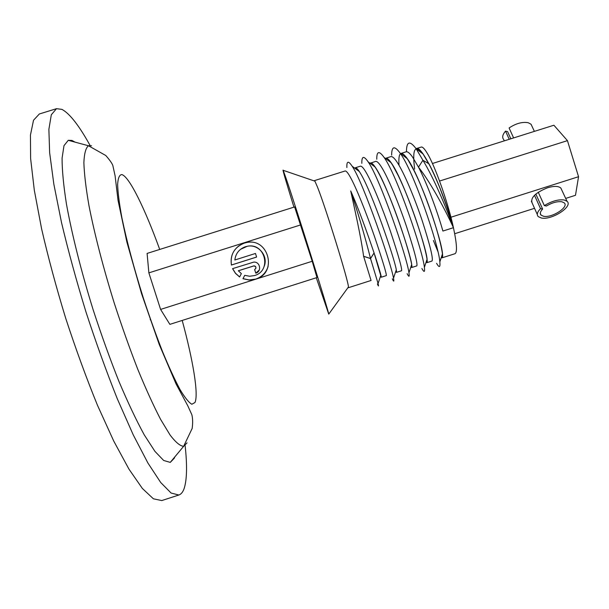 <?xml version="1.0" encoding="UTF-8"?>
<svg xmlns="http://www.w3.org/2000/svg" width="609" height="609" viewBox="0 0 609 609"><rect width="100%" height="100%" fill="white"/><g stroke="black" fill="none" stroke-linecap="round" stroke-linejoin="round"><path stroke-width="0.91" d="M245.381 246.744L247.254 246.287C265.098 242.268 272.177 270.769 254.547 275.55L249.652 276.258L244.727 275.337L242.968 278.709L249.096 280.018L255.689 279.143C278.001 273.076 268.569 237.03 246.105 242.656L244.239 243.143C234.381 247.201 230.103 254.501 231.405 265.044L256.617 257.067L255.476 253.466L234.846 259.997C235.675 253.458 239.185 249.043 245.381 246.744M240.502 249.347L247.292 246.257C258.353 243.798 268.584 256.069 264.146 266.453M239.177 245.617C232.737 250.55 230.164 257.006 231.458 264.999L231.405 265.044M244.727 275.337L243.006 278.648L249.127 279.95L255.719 279.082C261.9 276.92 266.026 272.748 268.105 266.552M174.791 456.94L174.281 458.234L170.254 462.391L163.684 460.48L154.93 451.353L144.234 434.834C136.271 420.256 127.844 402.45 118.945 381.424C109.985 358.914 101.368 334.988 93.101 309.631C81.233 271.424 71.946 234.457 66.465 204.144C63.519 185.349 62.057 170.018 62.08 158.15L63.991 145.65L68.261 140.306L71.969 140.451L75.113 142.156M185.121 445.613C187.313 465.603 186.963 479.953 184.085 488.684C182.837 492.133 181.094 494.249 178.856 495.018L171.106 493.046L160.707 482.503L147.918 463.03L133.234 434.856L117.377 398.971C106.491 371.741 96.024 342.722 85.953 311.892C76.445 280.894 68.299 251.129 61.524 222.605L53.836 184.131L49.633 152.638L48.88 129.352L51.316 114.751L56.515 108.676L61.973 109.392C69.784 113.639 79.155 125.66 90.079 145.467M178.856 495.018L161.773 500.568L153.392 498.801L142.361 488.456L128.979 469.158L113.769 441.122L97.501 405.343C86.409 378.159 75.813 349.147 65.711 318.301C56.218 287.273 48.187 257.447 41.602 228.839L34.31 190.214L30.617 158.538L30.45 135.046L33.518 120.239L39.349 113.974L56.515 108.676M532.319 203.368C529.982 198.077 535.052 192.878 547.537 187.77C553.87 185.905 558.301 185.981 560.82 187.998L561.833 190.175M312.211 261.269L294.627 206.931L147.096 253.42L148.87 272.87L160.593 309.41L169.865 324.361L316.962 277.552L312.211 261.269L160.593 309.41M432.443 163.501L553.893 125.226L567.443 140.641L439.561 181.04M300.709 224.904L148.87 272.87M238.286 270.799L253.976 265.897C256.29 266.75 256.511 267.975 254.631 269.581L255.78 273.175C262.045 271.5 260.104 261.368 253.656 262.129L232.554 268.653L235.462 273.334L239.603 276.981L241.354 273.601L238.332 270.746L253.999 265.844C255.651 266.103 256.237 267.024 255.757 268.622M567.443 140.641L578.55 176.709L450.919 217.23M578.55 176.709L575.49 195.291L565.685 198.412M534.535 208.316L454.695 233.727M150.484 319.344L150.202 319.74M254.676 269.566L255.78 273.175M255.803 273.121L259.267 270.031M232.623 268.63L235.516 273.281L239.634 276.912M231.458 264.999L256.61 257.036M543.548 216.256C551.853 218.228 569.392 206.931 564.2 202.835L561.894 201.785C557.326 201.214 552.173 202.622 546.425 206.017L544.339 205.614C551.632 201.145 558.24 199.265 564.178 199.988L567.025 201.29C573.48 206.398 551.67 220.435 541.34 217.999L538.265 216.637C536.476 214.695 537.229 212.031 540.526 208.651L542.619 209.047C540.213 211.635 539.703 213.683 541.096 215.167L543.548 216.256M504.298 140.854L503.772 139.689C501.907 137.497 502.494 134.635 505.531 131.102L509.231 139.301M534.489 195.276L540.526 208.651M513.608 137.923L509.086 127.966C515.968 123.421 522.339 121.671 528.193 122.713L531.056 124.251L532.159 126.611M538.257 192.223L544.339 205.614M505.531 131.102L507.601 131.62L510.844 138.791M535.836 194.043L542.619 209.047M314.32 180.964L314.914 181.17L317.51 187.138C325.899 208.149 348.805 282.249 348.432 286.999L348.059 287.517M293.941 207.144C285.674 180.409 282.104 168.137 283.208 170.322L286.024 178.231C295.784 206.565 328.205 309.76 328.746 314.122L316.299 277.765M400.676 153.552L406.058 151.824C407.642 151.397 409.842 153.194 412.643 157.206L418.49 167.155L422.92 160.266C433.539 177.584 446.062 206.999 453.446 227.69C447.988 207.897 437.704 180.074 428.995 163.844C437.665 179.959 447.699 207.836 453.446 227.69L442.903 231.047C437.315 211.285 427.038 183.446 418.49 167.155C430.441 182.251 444.753 208.811 453.446 227.69C447.988 202.31 434.765 165.123 426.909 152.714C424.366 148.573 422.463 146.693 421.207 147.066L416.076 148.68C422.06 143.655 444.243 193.175 453.446 227.69C456.879 243.828 457.389 252.499 454.984 253.709L442.126 257.805C442.659 257.637 442.781 256.282 442.507 253.755C441.555 239.428 419.89 175.879 407.444 158.842L400.159 153.171C394.541 145.467 391.694 146.13 391.633 155.166M380.587 276.014L381.242 277.232L386.327 275.611C386.662 273.928 382.665 260.743 374.337 236.064C366.245 212.792 356.204 187.519 350.167 176.861C347.83 172.69 346.125 170.733 345.075 170.992L314.427 180.629M396.284 269.833C396.786 272.436 396.619 272.946 395.774 271.37L396.489 272.368L396.299 269.787C394.525 258.513 371.802 191.827 360.604 173.58L359.386 171.593C357.559 168.8 356.181 167.528 355.253 167.795L354.75 168.183M396.489 272.368L401.567 270.746C402.275 268.95 398.53 255.696 390.331 230.986C382.338 207.699 372.145 182.502 365.819 171.936C363.36 167.802 361.533 165.892 360.345 166.196L355.253 167.795M410.946 266.75L411.722 267.503L411.699 264.481C410.215 252.156 387.864 186.499 376.24 168.655L375.266 167.148L368.171 161.903C363.771 155.501 361.662 155.98 361.837 163.349M411.722 267.503L416.792 265.889C417.865 263.979 414.371 250.649 406.31 225.916C398.415 202.614 388.062 177.485 381.447 167.018C378.874 162.93 376.925 161.058 375.601 161.4L370.051 163.288C372.997 159.657 384.279 181.885 395.165 211.285C406.081 240.662 413.229 267.054 411.768 267.48M391.853 163.745L391.168 162.725C388.512 158.934 386.578 157.503 385.36 158.416L390.833 156.612C392.295 156.224 394.366 158.058 397.053 162.108C403.957 172.476 414.47 197.537 422.265 220.854C430.19 245.617 433.441 259.008 432.002 261.04L426.932 262.654L427.107 259.137C425.897 245.792 403.896 181.178 391.853 163.745L399.002 176.975M348.34 287.73L371.064 280.475L363.603 256.26C360.893 236.376 354.605 208.879 350.715 190.952C356.92 209.321 365.43 237.906 370.516 258.528L363.603 256.26M381.242 277.232L374.071 252.933C367.76 234.282 358.298 207.783 350.715 190.952M426.133 262.091L426.932 262.654M441.312 257.409L442.126 257.805M416.198 148.847L423.034 153.955L430.426 166.607L429.002 163.844L422.92 160.266L416.198 148.847C409.918 140.443 406.667 141.204 406.462 151.131M436.577 263.324C439.295 268.029 440.383 267.557 439.843 261.908C438.807 245.404 413.549 171.144 400.159 153.171M421.885 268.493C424.161 272.695 424.991 272.314 424.389 267.366C423.057 251.844 396.87 174.981 384.15 157.518C379.156 150.484 376.697 151.055 376.758 159.238M407.124 273.654C408.989 277.377 409.598 277.087 408.944 272.794C407.284 258.3 380.153 178.825 368.171 161.903M392.303 278.8C393.795 282.074 394.198 281.868 393.505 278.176C391.488 264.786 363.406 182.677 352.215 166.31C348.371 160.502 346.597 160.905 346.879 167.513M377.42 283.931C378.577 286.801 378.798 286.664 378.075 283.528L370.538 258.581L363.527 256.282M374.139 252.91L370.538 258.581M374.071 252.933L370.516 258.528M437.841 251.365L433.395 240.502L437.863 251.448M442.241 257.752L442.499 253.786M414.82 171.989L407.444 158.842M407.078 158.317C400.821 150.05 398.141 152.387 399.032 165.321M427.008 262.616L427.099 259.16M453.416 227.621C447.988 207.867 437.574 179.883 428.964 163.829M422.935 153.879C414.874 144.013 412.118 149.083 414.653 169.104M441.335 257.356C445.103 261.291 440.132 237.327 429.155 206.717C418.238 176.108 405.038 150.712 400.768 153.62M426.148 262.045C429.695 266.681 424.328 242.77 413.184 211.78C402.1 180.797 389.166 155.143 385.444 158.477M375.174 167.079C372.822 163.661 371.14 162.42 370.127 163.349M359.302 171.532C357.14 168.297 355.648 167.193 354.826 168.236M380.595 275.999C382.391 279.775 380.473 272.794 374.839 255.057M447.067 207.22L439.036 185.737L447.067 207.22M182.198 320.441C193.007 360.14 198.8 394.465 194.949 402.541L191.835 404.247C188.813 402.557 184.885 397.669 180.043 389.57C174.737 379.651 168.906 366.999 162.55 351.621C156.033 334.988 149.624 317.083 143.305 297.915C133.957 268.181 126.832 241.545 121.937 217.984C119.341 203.946 117.91 192.794 117.628 184.504C118.009 178.064 119.402 174.753 121.8 174.577C129.199 176.359 145.011 208.841 159.71 249.446M187.054 442.85L183.636 446.313C180.195 446.07 175.704 442.347 170.162 435.138L160.624 419.411C153.483 405.67 145.894 389.014 137.832 369.435C129.702 348.538 121.823 326.378 114.203 302.947C103.225 267.663 94.41 233.529 88.937 205.439C85.915 188.006 84.232 173.74 83.875 162.641C84.255 153.559 85.785 147.926 88.457 145.749L91.563 145.787M170.254 462.391L183.636 446.313L192.178 428.416C192.886 422.928 192.771 418.36 191.843 414.706L187.823 405.868L176.077 383.974L159.208 344.405L141.539 293.622L126.87 242.032L118.024 200.277L115.101 175.834L112.825 165.465C111.972 163.204 109.628 159.885 105.783 155.508L88.457 145.749L68.261 140.306M531.337 201.176L537.298 214.482M531.056 124.251L534.39 131.377M560.82 187.998L567.025 201.29M540.32 213.439L541.096 215.167M314.914 181.17L283.208 170.322M439.843 261.908L442.507 253.755M424.389 267.366L427.107 259.137M384.15 157.518L391.168 162.725M408.944 272.794L411.699 264.481M393.505 278.176L396.299 269.787M352.215 166.31L359.386 171.593M378.075 283.528L380.907 275.062M348.432 286.999L328.746 314.122"/></g></svg>
